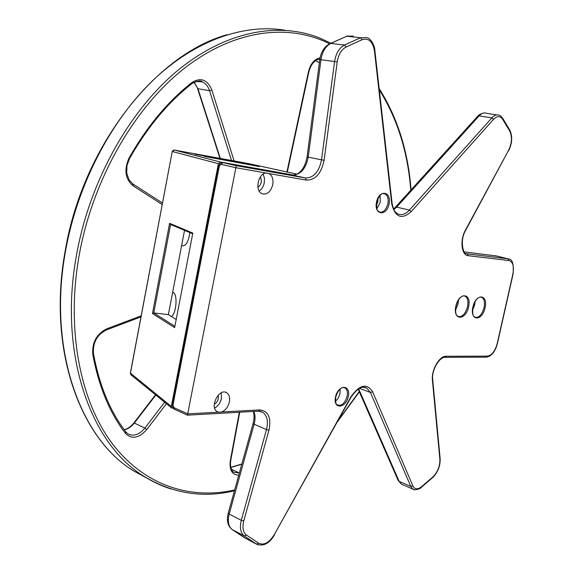 <?xml version="1.0" encoding="UTF-8"?>
<svg xmlns="http://www.w3.org/2000/svg" width="574" height="574" viewBox="0 0 574 574"><rect width="100%" height="100%" fill="white"/><g stroke="black" fill="none" stroke-linecap="round" stroke-linejoin="round"><path stroke-width="0.86" d="M269.005 173.527L269.041 173.549C272.327 175.666 273.554 179.425 272.736 184.828C270.548 192.161 266.91 195.11 261.801 193.66C254.669 190.625 258.149 173.434 266.013 173.018L269.005 173.527L266.58 172.975M173.857 407.612L172.946 405.187L219.354 165.936L221.083 164.3L235.864 167.708L187.712 413.847L173.857 407.612L174.575 409.362M218.479 412.168L217.159 411.615C209.137 407.375 219.189 387.622 226.701 392.76C229.22 394.517 230.117 397.552 229.399 401.872C228.122 407.009 225.517 410.381 221.578 411.996L187.712 413.847L187.454 415.174L258.845 411.135L259.721 409.908L221.578 411.996M340.131 389.007L339.987 393.491L339.184 396.103L337.569 399.052L335.481 401.283M380.031 195.318L380.318 202.12L376.874 208.778M458.483 299.937L458.059 303.94L455.526 310.053M475.085 301.58L474.655 304.923L472.531 310.376M266.013 173.018L235.864 167.708L236.273 165.664L222.87 162.593L221.435 162.707L219.986 163.597L218.931 165.448L219.354 165.936M263.136 174.13L264.456 178.134L264.277 182.819C263.452 186.536 261.758 189.284 259.19 191.056M221.227 392.846L221.406 398.478C220.344 402.998 218.084 406.205 214.633 408.107M257.948 187.289C261.392 184.476 262.196 181.025 260.352 176.95M376.35 205.126L377.879 201.919L377.936 198.374M214.253 404.254C217.582 402.101 218.881 399.088 218.156 395.221M335.575 397.509L337.699 391.891M169.595 223.322L152.454 313.512L174.618 327.646L192.828 233.087L169.595 223.322L170.593 224.491L192.692 233.812M152.454 313.512L153.775 312.923L170.593 224.491M174.876 326.312L153.775 312.923L168.376 314.631L176.196 319.467M173.161 408.229L171.712 407.992L171.325 406.478L218.385 163.676L220.265 161.997L293.551 175.106M189.851 232.613C188.817 240.011 186.787 244.424 183.752 245.837L182.231 245.607M172.616 292.489C177.782 292.152 176.842 312.808 171.483 316.554M184.527 230.368L168.376 314.631M249.69 164.401L194.959 154.241L249.69 164.401M259.376 166.582L204.624 156.437L259.376 166.582M220.265 161.997L174.338 150.051L172.336 151.507L218.385 163.676M248.327 163.54L174.231 150.036M173.456 150.13L172.243 151.471L130.42 373.301L130.98 374.851M171.325 406.478L130.363 373.078L172.243 151.486M335.489 397.036C332.834 409.556 345.813 408.753 348.31 396.455C351.037 384.114 338.108 384.501 335.489 397.036M343.525 387.522L345.046 387.959C347.17 389.43 347.873 392.186 347.155 396.232C344.96 403.17 341.738 406.098 337.49 405.014C337.096 403.328 335.417 407.102 335.668 396.993C337.864 390.865 340.317 387.723 343.03 387.558L345.046 387.959L343.969 387.558M269.041 173.549L306.351 180.121C315.427 180.107 321.34 173.499 324.095 160.297L337.225 61.87C338.445 54.494 341.408 49.543 346.115 47.032L362.094 39.706C368.644 37.762 372.77 41.493 374.463 50.892L391.733 203.899C395.163 217.381 401.642 219.964 411.185 211.648L493.518 119.363C497.134 115.74 500.212 115.769 502.767 119.449L509.726 131.051C512.324 136.655 511.951 143.048 508.614 150.23L465.428 230.138C459.681 240.205 461.474 255.408 468.284 255.695L508.966 260.539C512.919 261.809 514.225 266.322 512.876 274.063L497.192 343.596C495.082 351.173 491.839 355.356 487.469 356.131L446.091 356.267C439.375 355.794 431.16 370.115 432.423 380.246L439.871 459.3C440.014 466.231 437.689 472.101 432.904 476.915L421.546 486.702C417.628 489.758 414.715 489.457 412.814 485.798L372.634 391.769C366.886 382.901 359.618 384.623 350.822 396.928L274.329 534.588C269.177 542.717 263.932 545.587 258.58 543.191L246.476 535.047C243.039 532.342 242.135 527.642 243.763 520.948L268.955 430.242C271.466 417.7 268.388 410.919 259.721 409.908M376.508 202.026C373.753 215.042 386.424 216.907 389.021 204.1C391.848 191.3 379.235 188.975 376.508 202.026M472.847 307.126C469.704 321.218 482.095 321.655 485.073 307.822C488.287 293.974 475.975 293.013 472.847 307.126M455.849 306.164C452.664 320.55 465.564 321.002 468.585 306.889C471.835 292.754 459.013 291.75 455.849 306.164M382.894 193.567L385.068 193.89C387.737 195.612 388.663 198.934 387.845 203.856C385.972 210.213 383.066 212.897 379.127 211.899L377.843 210.715C377.046 211.21 376.659 208.319 376.688 202.048C381.193 190.195 384.652 193.998 385.068 193.89L383.346 193.503M463.584 295.84L465.205 296.191C467.745 297.906 468.52 301.4 467.552 306.681C465.306 314.136 462.113 317.4 457.973 316.468C457.772 315.334 454.795 317.121 455.971 306.157C457.83 300.037 460.305 296.607 463.405 295.861L465.205 296.191L463.914 295.825M480.338 297.002L481.851 297.332C484.291 298.997 485.03 302.426 484.061 307.621C481.873 314.896 478.802 318.104 474.841 317.235C474.698 316.001 471.828 318.312 472.962 307.119C474.791 301.106 477.195 297.741 480.18 297.023L481.851 297.332L480.632 296.988M374.858 50.433L374.872 50.548C374.908 47.355 371.966 39.061 366.965 37.583L360.472 37.741L344.472 45.037C339.241 47.821 335.948 53.317 334.585 61.518L321.505 159.967C318.993 171.978 313.612 177.976 305.354 177.969L306.351 180.121M221.083 164.3L222.87 162.593L292.109 174.977L305.354 177.969L236.273 165.664M324.095 160.297L308.231 157.183C305.763 169.079 300.389 175.005 292.109 174.977L291.929 174.941M258.207 411.171L262.583 412.189C267.161 415.526 268.467 421.33 266.494 429.596L268.955 430.242M392.078 203.289L391.733 203.899M391.719 203.82L392.078 203.239M350.936 397.38L350.779 397.007M350.822 396.928L350.965 397.33M363.701 387.185L366.764 388.06L370.431 392.444L372.634 391.769M359.475 388.354L370.431 392.444L410.769 486.4L412.814 485.798M421.208 487.441L421.546 486.702M402.439 484.585L401.441 484.155L399.174 481.414L410.769 486.4L413.015 489.141L414.349 489.651M432.566 477.654L432.904 476.915M440.143 458.612L439.871 459.3M432.717 379.601L432.423 380.246M444.556 357.344L445.194 357.337L446.091 356.267M485.97 357.15L487.469 356.131M444.685 357.329L445.072 357.329M398.198 480.567L401.441 484.155L413.015 489.141C413.201 490.591 420.276 489.299 421.445 487.24L432.803 477.453C437.847 472.359 440.301 466.145 440.158 458.805L432.731 379.78C431.246 370.754 439.347 356.705 445.194 357.337L486.594 357.15C491.66 356.088 495.262 351.561 497.393 343.568L513.077 274.071C513.773 264.463 512.525 259.498 509.332 259.183L508.055 258.802L508.966 260.539M495.534 255.746L508.055 258.802L467.351 253.873L468.284 255.695M465.478 230.633L465.428 230.138M467.351 253.873L465.837 253.421C463.778 254.713 459.293 241.001 465.564 230.483L508.614 150.23M508.621 150.79L508.722 150.61C512.281 143.055 512.632 136.196 509.777 130.025L509.726 131.051M509.777 130.025L502.824 118.423L502.767 119.449M502.824 118.423C500.758 116.005 499.574 114.958 499.28 115.281C496.854 114.298 494.386 115.173 491.853 117.885L493.518 119.363M395.421 207.185L477.303 116.68L479.125 115.891L491.853 117.885L409.427 210.077L411.185 211.648M393.621 209.008L394.926 207.738L396.67 207.114L409.427 210.077C405.481 214.296 401.57 215.559 397.689 213.872C395.78 212.05 394.08 212.645 392.099 203.44L374.872 50.548L374.463 50.892M172.946 405.187L172.516 404.699L218.845 165.807M258.888 411.12L262.583 412.189L260.474 411.3M245.572 538.34L232.305 529.623C228.459 526.616 227.426 521.436 229.205 514.067L254.117 424.222L266.494 429.596L241.302 520.324L243.763 520.948M253.069 423.576L228.28 512.984L229.205 514.067L241.302 520.324C239.502 527.757 240.513 532.981 244.337 535.987L246.476 535.047M274.573 534.825L274.587 534.796C269.357 543.578 263.344 546.699 256.556 544.159L244.452 537.738L232.262 529.601L244.337 535.987L256.47 544.102L258.58 543.191M364.569 387.249L366.764 388.06L362.933 387.228C359.697 387.235 355.722 390.564 351.023 397.23L274.329 534.588M244.18 537.551L258.07 544.877M337.225 61.87L319.775 59.56L307.097 156.759L308.231 157.183L320.959 59.71C322.287 51.595 325.573 46.157 330.803 43.409L346.818 36.205L360.472 37.741L362.094 39.706M318.412 59.359L319.783 59.538C320.938 52.198 324.059 47.025 329.139 44.047L330.803 43.409L344.472 45.037L346.115 47.032M464.273 251.9L497.019 256.047M358.154 389.15L398.062 480.251L399.174 481.414L358.657 388.82M253.263 411.443C254.354 414.758 254.311 418.74 253.12 423.39L254.117 424.222C255.416 419.343 255.322 415.067 253.852 411.414M393.9 209.596L396.67 207.114L479.125 115.891C481.658 113.2 484.14 112.346 486.58 113.322L496.847 114.9M228.208 513.256C226.386 520.675 227.742 526.128 232.262 529.601L232.011 529.436M353.333 36.062L346.818 36.205L330.595 43.394M234.673 489.945C190.525 499.968 144.139 485.776 111.98 443.214C80.095 400.58 65.859 329.139 79.291 254.576C93.074 178.665 134.955 106.628 185.029 67.789C235.297 29.009 289.411 23.419 329.62 43.832M379.306 89.888C397.351 118.624 407.834 152.067 410.769 190.224M359.224 391.597L337.914 420.821M234.099 160.942L211.885 90.089C207.515 79.678 200.929 77.11 192.111 82.369C167.952 101.325 146.93 126.56 129.042 158.058C123.848 169.825 125.232 179.095 133.182 185.883L162.22 204.516M141.182 315.836L106.621 328.866C96.597 334.018 91.983 342.499 92.773 354.294C98.678 386.367 109.591 412.763 125.519 433.485C131.891 439.584 138.98 438.263 146.793 429.531L166.453 403.716M239.336 412.225L230.303 460.678C229.227 470.128 232.054 474.935 238.784 475.107M320.062 57.845C314.437 58.971 310.563 63.621 308.446 71.793L286.885 172.107M211.885 90.089L209.532 90.685L231.501 160.469M132.809 183.967L133.182 185.883M129.43 158.74L129.042 158.058M191.824 83.689L192.111 82.369M195.942 81.443L202.4 81.917C205.743 83.474 208.118 86.401 209.532 90.685L197.965 88.705L193.94 82.276M220.323 158.438L197.965 88.705L194.069 82.204M308.819 71.987L308.446 71.793M317.888 59.466L319.818 59.244M106.621 328.866L105.932 330.115M164.638 402.238L144.899 428.111L146.793 429.531M125.792 431.863L125.519 433.485M124.264 429.826C128.038 429.022 131.389 426.762 134.323 423.045L144.899 428.111C139.324 434.705 133.692 436.642 127.995 433.908L125.857 431.942C110.143 411.515 99.352 385.405 93.476 353.613L92.773 354.294M93.44 353.39L93.476 353.613C92.73 342.592 97.02 334.707 106.355 329.957L140.989 316.87M230.303 460.678L230.755 460.391M231.387 469.216L239.186 472.954L233.905 472.28C231.064 470.58 230.009 466.655 230.734 460.513L239.738 412.204M330.976 43.222L319.431 37.898C278.655 21.712 225.754 30.881 177.538 70.638C129.509 110.481 90.025 180.595 76.686 254.067C57.838 354.215 91.115 445.087 144.67 476.721C153.172 482.052 162.004 486.149 171.16 489.012M147.647 478.529L134.23 471.261C80.582 439.598 47.133 349.394 65.687 250.257C77.655 184.118 111.091 120.353 153.366 79.958C195.82 39.706 244.395 23.57 284.962 30.243M230.798 467.509L241.798 464.223M155.827 395.07L134.323 423.045L133.814 423.002C130.937 426.626 127.722 428.864 124.185 429.718M319.366 62.688L315.571 60.593M248.399 163.554L297.074 174.173M226.701 392.76L225.474 392.243M172.487 404.857L172.752 407.483L174.08 409.104L187.454 415.174M477.877 116.056C478.673 114.886 480.589 113.874 483.624 113.021M307.09 156.853C305.26 166.575 301.278 172.616 295.144 174.97M346.624 36.191L347.672 35.868M162.499 203.038L133.103 184.125M197.671 81.142L202.4 81.917C201.302 80.267 197.894 80.762 192.19 83.402C168.189 102.215 147.296 127.277 129.516 158.596L126.933 165.771L126.775 173.298L128.978 179.727L132.924 184.01M287.28 172.186L308.826 71.951C311.101 63.843 314.767 59.588 319.826 59.187M227.448 34.634C156.767 53.712 83.043 145.43 65.371 250.02C46.867 348.884 80.08 439.246 134.23 471.261L144.67 476.721C173.19 493.647 203.11 498.332 234.436 490.784M337.103 422.277L359.36 391.899M411.063 189.901C408.128 151.378 397.488 117.577 379.149 88.489M241.869 463.986L230.762 467.351M133.886 422.916L155.504 394.804M315.535 60.607L319.359 62.738M318.807 59.294L319.797 59.431M219.964 158.367L197.542 88.482M181.621 245.521L183.752 245.837M171.712 407.992L130.894 374.779L130.334 373.208"/></g></svg>
